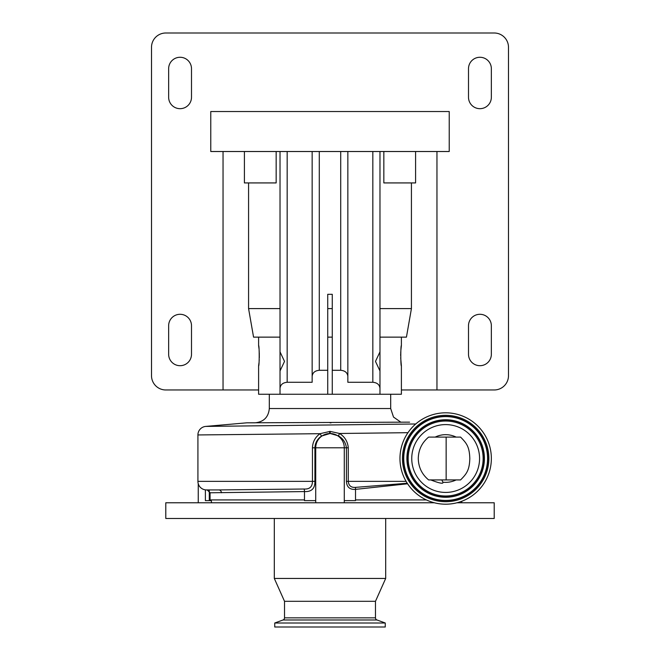<?xml version="1.0" encoding="UTF-8"?>
<svg xmlns="http://www.w3.org/2000/svg" width="660" height="660" viewBox="0 0 660 660"><rect width="100%" height="100%" fill="white"/><g stroke="black" fill="none" stroke-linecap="round" stroke-linejoin="round"><path stroke-width="0.99" d="M327.731 337.136L332.269 337.136M327.731 394.251L332.269 394.251L332.269 294.302L327.731 294.302L327.731 394.251L258.604 394.251L258.604 365.904C259.397 366.539 259.405 344.883 258.604 345.502L258.967 348.472M409.604 422.144L246.881 422.812L205.738 426.409L415.726 423.984M461.752 502.771L461.752 501.27M198.248 483.689L198.248 502.771M407.599 483.788L355.517 489.373C349.775 489.753 346.739 487.08 346.426 481.355L346.426 447.802L315.719 447.802A14.281 14.281 0 0 1 330 433.521L321.56 436.045C317.402 438.892 315.191 442.81 314.911 447.802L314.911 481.355C315.043 488.524 311.561 491.931 304.483 491.576L210.061 492.781L210.061 499.917L304.483 499.917L304.483 500.635L315.719 500.635L315.719 447.802A14.281 14.281 0 0 1 330 433.521A14.281 14.281 0 0 1 344.281 447.802L344.281 500.635L355.517 500.635L355.517 499.917L426.343 499.917M211.522 502.771L211.225 499.917M315.719 500.635L315.719 502.771M344.281 500.635L344.281 502.771M434.321 502.771L165.792 502.771L165.792 518.48L494.208 518.48L494.208 502.771L456.992 502.771M445.657 504.199A45.688 45.688 0 0 0 491.353 458.51A45.688 45.688 0 0 0 445.657 412.813A45.688 45.688 0 0 0 399.968 458.51A45.688 45.688 0 0 0 445.657 504.199M274.312 518.48L274.312 578.449L385.688 578.449L385.688 518.48M385.688 578.449L375.474 601.301L284.518 601.301L274.312 578.449M284.518 601.301L284.518 617.842A2.285 2.285 0 0 1 283.016 619.987L274.741 622.999L274.741 627L385.258 627L385.258 622.999L274.741 622.999M375.474 601.301L375.474 617.842L284.518 617.842M385.258 622.999L376.984 619.987A2.285 2.285 0 0 1 375.474 617.842M479.572 458.51A33.916 33.916 0 0 0 445.657 424.594A33.916 33.916 0 0 0 411.749 458.51A33.916 33.916 0 0 0 445.657 492.426A33.916 33.916 0 0 0 479.572 458.51M456.126 437.093A23.842 23.842 0 0 0 435.196 437.093M446.143 479.927L428.637 479.927C421.93 474.358 418.481 467.222 418.275 458.51C418.481 449.798 421.93 442.662 428.637 437.093L460.573 437.093C466.447 443.066 469.45 446.531 469.805 458.51C469.474 470.431 466.43 473.995 460.573 479.927L446.143 479.927L446.143 437.093M441.812 479.927L442.901 482.237C443.644 484.102 439.601 483.334 430.765 479.927M280.022 371.613L280.022 351.211M379.978 351.854L379.978 370.969L375.482 361.408L379.978 351.854L379.978 151.511M259.108 350.039L259.223 351.739M259.273 352.745L259.306 357.778M259.231 359.609L259.116 361.284M258.976 362.901L258.604 365.904M400.892 350.039L401.395 345.502C400.603 344.866 400.595 366.531 401.395 365.904L400.694 357.794M400.661 355.707L400.686 353.71M400.727 352.745L400.777 351.739M280.022 337.136L258.604 337.136L258.604 345.502M415.594 151.511L415.594 182.927L411.427 182.927L411.427 308.591L406.436 337.136L401.395 337.136L401.395 345.502M401.395 365.904L401.395 394.251L379.978 394.251L379.978 370.969M449.229 151.511L210.771 151.511L210.771 111.532L449.229 111.532L449.229 151.511M479.927 365.698A11.426 11.426 0 0 0 491.353 354.272L491.353 325.718A11.426 11.426 0 0 0 479.927 314.292A11.426 11.426 0 0 0 468.501 325.718L468.501 354.272A11.426 11.426 0 0 0 479.927 365.698M479.927 108.677A11.426 11.426 0 0 0 491.353 97.251L491.353 68.698A11.426 11.426 0 0 0 479.927 57.271A11.426 11.426 0 0 0 468.501 68.698L468.501 97.251A11.426 11.426 0 0 0 479.927 108.677M180.073 108.677A11.426 11.426 0 0 0 191.499 97.251L191.499 68.698A11.426 11.426 0 0 0 180.073 57.271A11.426 11.426 0 0 0 168.646 68.698L168.646 97.251A11.426 11.426 0 0 0 180.073 108.677M180.073 365.698A11.426 11.426 0 0 0 191.499 354.272L191.499 325.718A11.426 11.426 0 0 0 180.073 314.292A11.426 11.426 0 0 0 168.646 325.718L168.646 354.272A11.426 11.426 0 0 0 180.073 365.698M436.961 151.511L436.961 389.969L494.208 389.969A14.281 14.281 0 0 0 508.489 375.688L508.489 47.281A14.281 14.281 0 0 0 494.208 33L165.792 33A14.281 14.281 0 0 0 151.511 47.281L151.511 375.688A14.281 14.281 0 0 0 165.792 389.969L223.039 389.969L223.039 151.511M411.427 182.927L383.839 182.927L383.839 151.511M276.161 151.511L276.161 182.927L244.406 182.927L244.406 151.511M436.961 389.969L401.395 389.969M258.604 389.969L223.039 389.969M248.572 182.927L248.572 308.591L253.564 337.136L258.604 337.136M411.427 308.591L379.978 308.591M332.269 308.591L327.731 308.591M280.022 308.591L248.572 308.591M327.731 370.293L319.291 370.293C314.985 370.673 312.609 372.669 312.155 376.282L312.155 382.272L287.166 382.272C282.859 382.651 280.475 384.648 280.022 388.261L280.022 370.969L284.518 361.416L280.022 351.854L280.022 151.511M312.155 376.282L312.155 151.511M379.978 388.261C379.525 384.648 377.14 382.651 372.834 382.272L347.845 382.272L347.845 376.282C347.391 372.669 345.015 370.673 340.709 370.293L332.269 370.293M347.845 382.272L347.845 151.511M401.395 337.136L379.978 337.136M280.022 388.261L280.022 394.251M379.978 394.251L332.269 394.251M442.877 482.188A23.842 23.842 0 0 0 456.126 479.927M205.384 489.852L205.384 500.635L211.299 500.635M221.389 492.781A2.854 2.582 90 0 0 218.806 489.926L304.07 489.019C309.598 489.357 312.386 486.808 312.452 481.355L312.452 447.802C312.683 441.886 315.208 437.184 320.026 433.694L330.124 431.392L339.562 433.48C344.825 436.821 347.729 441.598 348.274 447.802L348.274 481.355C348.686 485.719 351.12 487.715 355.583 487.369L407.236 483.244M355.517 499.917L355.517 489.373A2.854 0.61 86.7 0 1 355.583 487.369M218.806 489.926L206.489 489.926A8.563 8.563 0 0 1 197.917 481.355L197.917 434.948L320.026 433.694L321.56 436.045M348.274 447.802L346.426 447.802C345.691 442.513 343.027 438.537 338.423 435.864L330.272 433.521L330.124 431.392M338.423 435.864L339.562 433.48L407.962 432.688M329.728 433.521L329.587 431.401M205.738 426.409A8.563 8.563 0 0 0 197.917 434.948M246.881 422.812L255.032 422.812C263.711 421.963 268.471 417.202 269.313 408.532L390.687 408.532L390.687 394.251M330 422.812L331.081 422.812M445.657 501.707A43.197 43.197 0 0 0 488.854 458.51A43.197 43.197 0 0 0 445.657 415.313A43.197 43.197 0 0 0 402.46 458.51A43.197 43.197 0 0 0 445.657 501.707M445.657 500.659A42.149 42.149 0 0 0 487.806 458.51A42.149 42.149 0 0 0 445.657 416.361A42.149 42.149 0 0 0 403.516 458.51A42.149 42.149 0 0 0 445.657 500.659M445.657 416.592A41.918 41.918 0 0 0 403.747 458.51A41.918 41.918 0 0 0 445.657 500.428A41.918 41.918 0 0 0 487.575 458.51A41.918 41.918 0 0 0 445.657 416.592M445.657 419.752A38.758 38.758 0 0 0 406.898 458.51A38.758 38.758 0 0 0 445.657 497.269A38.758 38.758 0 0 0 484.415 458.51A38.758 38.758 0 0 0 445.657 419.752M445.657 497.038A38.528 38.528 0 0 0 484.184 458.51A38.528 38.528 0 0 0 445.657 419.983A38.528 38.528 0 0 0 407.129 458.51A38.528 38.528 0 0 0 445.657 497.038M376.984 619.987L283.016 619.987M445.657 495.99A37.48 37.48 0 0 0 483.136 458.51A37.48 37.48 0 0 0 445.657 421.03A37.48 37.48 0 0 0 408.177 458.51A37.48 37.48 0 0 0 445.657 495.99M287.166 382.272L287.166 151.511M319.291 370.293L319.291 151.511M340.709 370.293L340.709 151.511M372.834 382.272L372.834 151.511M304.07 489.019A2.854 0.61 88.3 0 1 304.483 491.576L304.483 499.917M209.286 490.826L209.286 500.635M315.719 447.802L312.452 447.802M314.911 481.355L197.917 481.355M346.426 481.355L406.09 481.355M210.061 492.781L207.199 489.926M390.687 408.532L393.517 417.07L400.892 422.218M269.313 408.532L269.313 394.251"/></g></svg>
